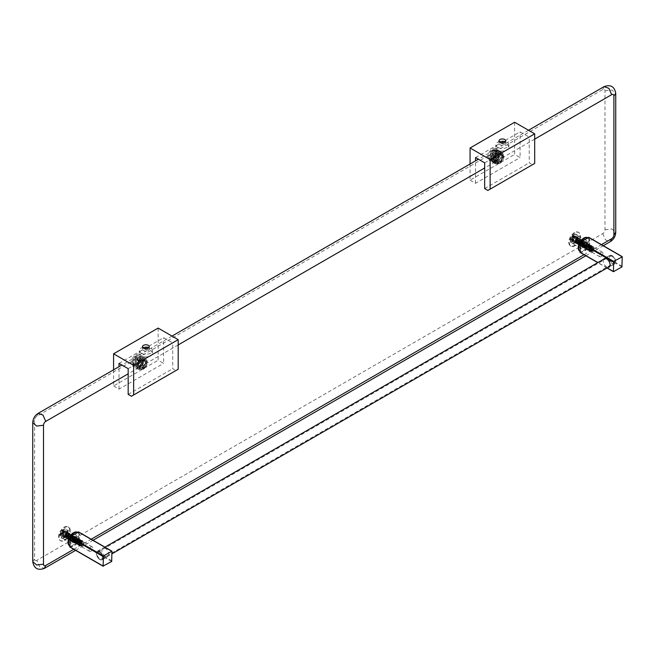 <?xml version="1.0" encoding="UTF-8"?>
<svg xmlns="http://www.w3.org/2000/svg" width="655" height="655" viewBox="0 0 655 655"><rect width="100%" height="100%" fill="white"/><g stroke="black" fill="none" stroke-linecap="round" stroke-linejoin="round"><path stroke-width="0.49" stroke-dasharray="3.27 2.46" d="M505.046 142.119A3.39 1.957 180 0 1 505.766 143.322A3.39 1.957 180 0 1 503.679 145.132A3.39 1.957 180 0 1 499.986 144.706A3.39 1.957 180 0 1 498.995 143.322A3.39 1.957 180 0 1 499.716 142.119M497.808 147.408A6.46 3.725 180 0 1 495.917 144.771A6.46 3.725 180 0 1 499.904 141.324A6.46 3.725 180 0 1 506.945 142.135A6.46 3.725 180 0 1 508.837 144.771A6.46 3.725 180 0 1 504.849 148.218A6.46 3.725 180 0 1 497.808 147.408M484.667 162.841L506.945 149.979A6.46 3.725 180 0 1 497.808 149.979A6.46 3.725 180 0 1 495.917 147.342A6.46 3.725 180 0 1 497.808 144.706A6.46 3.725 180 0 1 506.945 144.706A6.46 3.725 180 0 1 508.837 147.342A6.46 3.725 180 0 1 506.945 149.979L529.232 137.116L529.232 162.841L532.458 164.708L534.685 163.422M492.355 148.955A6.697 3.864 -60 0 1 495.704 148.62A6.697 3.864 -60 0 1 496.727 153.982A6.697 3.864 -60 0 1 492.355 159.886A6.697 3.864 -60 0 1 489.007 160.221A6.697 3.864 -60 0 1 487.983 154.85A6.697 3.864 -60 0 1 492.355 148.955M497.808 163.038A6.697 3.864 120 0 0 502.188 157.134A6.697 3.864 120 0 0 501.157 151.772A6.697 3.864 120 0 0 497.808 152.099A6.697 3.864 120 0 0 493.436 158.002A6.697 3.864 120 0 0 494.468 163.365A6.697 3.864 120 0 0 497.808 163.038M475.53 157.568L520.095 131.843L529.232 137.116M514.633 122.256L514.633 154.416L520.095 157.568L520.095 131.843M470.069 163.996L470.069 180.15L514.633 154.416M470.069 180.15L475.53 183.294L520.095 157.568M475.53 183.294L475.53 160.843M484.667 188.575L529.232 162.841M487.893 190.433L532.458 164.708M68.014 532.032A4.724 2.726 120 0 0 67.039 529.87A4.724 2.726 120 0 0 63.396 531.139A4.724 2.726 120 0 0 61.333 535.888A4.724 2.726 120 0 0 62.315 538.058A4.724 2.726 120 0 0 65.95 536.789A4.724 2.726 120 0 0 68.014 532.032M76.93 537.182A4.724 2.726 120 0 0 75.947 535.012A4.724 2.726 120 0 0 72.312 536.281A4.724 2.726 120 0 0 70.249 541.038A4.724 2.726 120 0 0 71.223 543.2A4.724 2.726 120 0 0 74.867 541.939A4.724 2.726 120 0 0 76.93 537.182M578.242 237.454A4.724 2.726 120 0 0 577.268 235.292A4.724 2.726 120 0 0 573.624 236.561A4.724 2.726 120 0 0 571.561 241.318A4.724 2.726 120 0 0 572.544 243.48A4.724 2.726 120 0 0 576.179 242.211A4.724 2.726 120 0 0 578.242 237.454M587.158 242.604A4.724 2.726 120 0 0 586.176 240.434A4.724 2.726 120 0 0 582.541 241.703A4.724 2.726 120 0 0 580.477 246.46A4.724 2.726 120 0 0 581.452 248.622A4.724 2.726 120 0 0 585.095 247.361A4.724 2.726 120 0 0 587.158 242.604M583.818 247.23A3.308 1.908 120 0 0 585.979 244.315A3.308 1.908 120 0 0 585.472 241.662A3.308 1.908 120 0 0 583.818 241.826A3.308 1.908 120 0 0 581.656 244.741A3.308 1.908 120 0 0 582.164 247.394A3.308 1.908 120 0 0 583.818 247.23M584.375 247.557A3.308 1.908 120 0 0 586.536 244.634A3.308 1.908 120 0 0 586.029 241.99A3.308 1.908 120 0 0 584.375 242.153A3.308 1.908 120 0 0 582.213 245.068A3.308 1.908 120 0 0 582.721 247.721A3.308 1.908 120 0 0 584.375 247.557M581.034 241.638A7.876 4.544 120 0 0 579.921 243.562M579.921 251.283A7.876 4.544 120 0 0 580.436 251.676A7.876 4.544 120 0 0 584.375 251.283A7.876 4.544 120 0 0 589.516 244.34A7.876 4.544 120 0 0 588.313 238.027A7.876 4.544 120 0 0 587.715 237.773M580.436 251.676L579.921 251.373A7.876 4.544 120 0 0 583.818 250.963A7.876 4.544 120 0 0 588.951 244.053A7.876 4.544 120 0 0 587.797 237.732L588.313 238.027M603.582 259.265A4.888 2.817 -120 0 0 606.653 266.847A4.888 2.817 -120 0 0 608.225 267.322M612.22 255.655A4.888 2.817 -120 0 0 609.78 255.417A4.888 2.817 -120 0 0 609.035 259.331A4.888 2.817 -120 0 0 612.22 263.629A4.888 2.817 -120 0 0 614.668 263.875A4.888 2.817 -120 0 0 615.413 259.961A4.888 2.817 -120 0 0 612.22 255.655M584.931 247.295L584.375 247.615A3.39 1.957 120 0 0 586.765 243.472A3.39 1.957 120 0 0 584.375 242.088A3.39 1.957 120 0 0 581.976 246.231A3.39 1.957 120 0 0 584.375 247.615L584.931 247.295A2.604 1.498 -60 0 1 583.63 247.426A2.604 1.498 -60 0 1 583.228 245.338A2.604 1.498 -60 0 1 584.931 243.054A2.604 1.498 -60 0 1 586.233 242.923A2.604 1.498 -60 0 1 586.765 244.11A2.604 1.498 -60 0 1 584.931 247.295M601.085 252.38A2.604 1.498 -60 0 1 602.387 252.249A2.604 1.498 -60 0 1 602.78 254.328A2.604 1.498 -60 0 1 601.085 256.621A2.604 1.498 -60 0 1 599.783 256.752A2.604 1.498 -60 0 1 599.382 254.664A2.604 1.498 -60 0 1 601.085 252.38M622.25 256.817L588.829 237.519L588.829 247.041L580.248 252.38L613.669 271.669M590.704 251.839L591.817 251.487L593.839 248.392A2.366 1.367 120 0 0 592.169 247.426A2.366 1.367 120 0 0 590.499 250.316A2.366 1.367 120 0 0 592.169 251.283L592.087 251.332C589.656 251.283 589.598 249.833 591.915 246.976L593.839 247.991L591.735 251.536L590.704 251.839C585.84 249.105 597.016 242.235 592.308 250.333C585.791 255.737 591.252 241.187 592.914 247.32C590.941 255.548 585.169 247.475 591.383 245.535C595.772 248.27 584.391 254.664 588.788 246.501C594.994 240.917 589.222 255.294 587.257 248.974C588.919 240.565 594.372 248.458 587.854 250.226C583.155 247.312 594.224 240.737 589.525 248.728C586.34 250.628 585.537 249.563 587.109 245.535C590.114 243.529 590.728 244.487 588.968 248.409C582.451 253.812 587.903 239.255 589.566 245.388C587.6 253.624 581.828 245.551 588.034 243.603C589.615 245.592 588.812 247.377 585.627 248.941C583.867 246.845 584.481 244.954 587.478 243.283C591.874 246.018 580.494 252.412 584.882 244.249C591.097 238.666 585.324 253.043 583.351 246.73C585.013 238.314 590.474 246.215 583.957 247.975C579.257 245.06 590.327 238.485 585.627 246.477C582.442 248.376 581.632 247.312 583.212 243.283C586.217 241.277 586.831 242.235 585.071 246.157C578.553 251.561 584.006 237.004 585.668 243.136C583.695 251.373 577.931 243.3 584.137 241.351C588.534 244.094 577.153 250.48 581.542 242.317C587.748 236.733 581.984 251.111 580.011 244.798C581.673 236.39 587.134 244.282 580.617 246.043C578.848 243.947 579.47 242.063 582.467 240.385C584.047 242.383 583.245 244.159 580.06 245.723C575.36 242.809 586.43 236.234 581.722 244.225C575.205 249.629 580.666 235.071 582.328 241.212C580.355 249.44 574.591 241.368 580.797 239.427C585.185 242.162 573.813 248.556 578.201 240.385C584.407 234.801 578.643 249.178 576.67 242.866C577.997 238.813 579.331 237.945 580.658 240.246C579.143 244.184 577.628 244.954 576.113 242.547C577.775 234.138 583.237 242.031 576.711 243.791C574.951 241.695 575.565 239.812 578.57 238.133C580.15 240.131 579.347 241.908 576.154 243.472C571.455 240.557 582.524 233.982 577.825 241.973C571.307 247.377 576.768 232.82 578.431 238.96C576.916 242.899 575.401 243.668 573.886 241.261C575.213 237.208 576.539 236.332 577.874 238.633L577.604 239.902L575.548 242.325L573.903 242.44L573.174 240.958L574.198 238.035L576.334 236.692L577.358 238.223L577.112 238.756L577.874 238.633M592.169 251.283A2.366 1.367 120 0 0 593.823 248.679L592.087 251.332M593.839 247.991L593.823 248.401C592.628 251.438 591.432 252.019 590.245 250.144C591.252 247 592.259 246.313 593.266 248.081C591.702 254.427 587.207 248.163 591.973 246.64C593.176 248.163 592.529 249.53 590.049 250.734C588.657 249.096 589.115 247.623 591.416 246.313C594.781 248.417 585.938 253.338 589.303 247C591.604 245.437 592.063 246.165 590.679 249.187C588.19 250.644 587.543 249.809 588.747 246.681C593.512 242.342 589.017 253.444 587.461 248.54C588.468 245.388 589.475 244.7 590.483 246.468C589.287 249.514 588.092 250.095 586.896 248.22C587.903 245.068 588.919 244.381 589.926 246.149C588.73 249.187 587.535 249.768 586.34 247.893C587.592 241.368 591.784 247.459 586.708 248.802C585.316 247.164 585.775 245.69 588.075 244.389C589.279 245.92 588.632 247.279 586.143 248.482C582.475 246.198 591.006 241.097 587.33 247.262C584.85 248.712 584.203 247.877 585.406 244.749C587.707 243.185 588.165 243.914 586.774 246.935C581.697 251.094 585.889 239.812 587.134 244.544C585.947 247.582 584.751 248.163 583.556 246.288C584.563 243.144 585.57 242.448 586.577 244.217C585.39 247.262 584.194 247.844 582.999 245.969C584.006 242.817 585.013 242.129 586.02 243.897C584.833 246.935 583.638 247.516 582.442 245.641C583.449 242.497 584.457 241.81 585.464 243.578C584.276 246.616 583.081 247.197 581.886 245.322C582.893 242.178 583.9 241.49 584.907 243.259C583.351 249.604 578.848 243.341 583.621 241.818C584.817 243.341 584.178 244.708 581.689 245.903C580.305 244.274 580.764 242.8 583.065 241.49C586.43 243.594 577.587 248.515 580.952 242.178C583.253 240.614 583.703 241.343 582.32 244.364C579.831 245.822 579.192 244.986 580.387 241.859C585.161 237.519 580.666 248.622 579.102 243.717C580.109 240.565 581.116 239.877 582.123 241.646C580.928 244.692 579.74 245.273 578.545 243.39C579.552 240.246 580.559 239.558 581.566 241.327C580.371 244.364 579.184 244.945 577.988 243.07C579.241 236.545 583.425 242.628 578.349 243.979C576.965 242.342 577.423 240.868 579.724 239.566C580.919 241.089 580.281 242.456 577.792 243.652C574.116 241.376 582.647 236.275 578.979 242.432C576.49 243.889 575.851 243.054 577.047 239.927C579.347 238.363 579.806 239.091 578.422 242.113C573.346 246.272 577.53 234.989 578.783 239.722C577.587 242.759 576.392 243.341 575.205 241.466C576.212 238.314 577.219 237.626 578.226 239.394C574.451 247.811 574.263 234.801 577.669 239.075C573.895 247.492 573.706 234.482 577.112 238.756L577.112 240.483L577.604 239.902M574.345 236.488A3.152 1.818 120 0 0 572.29 239.263A3.152 1.818 120 0 0 572.773 241.793A3.152 1.818 120 0 0 574.345 241.638A3.152 1.818 120 0 0 576.408 238.862A3.152 1.818 120 0 0 575.925 236.332A3.152 1.818 120 0 0 574.345 236.488M577.358 238.223L577.112 240.483M574.345 234.883A5.117 2.956 120 0 0 571.004 239.394A5.117 2.956 120 0 0 571.782 243.496A5.117 2.956 120 0 0 574.345 243.242A5.117 2.956 120 0 0 577.694 238.731A5.117 2.956 120 0 0 576.908 234.629A5.117 2.956 120 0 0 574.345 234.883M574.009 234.686A5.117 2.956 120 0 0 570.456 241.72A5.117 2.956 120 0 0 571.455 243.308A5.117 2.956 120 0 0 574.009 243.054A5.117 2.956 120 0 0 577.358 238.543A5.117 2.956 120 0 0 576.572 234.433A5.117 2.956 120 0 0 574.705 234.367A5.117 2.956 120 0 0 574.009 234.686M572.437 240.901L571.905 239.19L571.34 238.862L570.603 239.845L570.603 239.026L572.781 235.628L572.667 236.561L573.24 236.889L574.992 236.496L574.992 237.315L573.24 237.765L572.667 238.748L573.15 240.491L572.437 240.901L573.133 241.228L573.772 240.86L573.15 240.491M573.133 239.828L572.511 239.468A0.884 0.516 -60 0 1 573.133 239.828L573.133 241.228M573.772 237.274L574.402 237.634A0.884 0.516 -60 0 1 573.772 237.274L573.772 235.874L573.15 235.432M573.772 235.874L572.437 235.841M573.133 236.242L573.133 237.642A0.884 0.516 -60 0 1 572.511 238.723L571.299 239.427L570.603 239.026M571.299 239.427L571.299 240.164L570.603 239.845M571.299 240.164L572.511 239.468M573.772 240.86L573.772 239.46A0.884 0.516 -60 0 1 574.402 238.371L575.614 237.675L574.992 237.315M575.614 237.675L574.992 236.496M575.614 236.93L574.402 237.634M500.42 154.531L497.415 158.436L496.899 162.784A5.199 3.005 120 0 0 498.144 163.635A5.199 3.005 120 0 0 500.15 163.169A5.199 3.005 120 0 0 503.826 156.799A5.199 3.005 120 0 0 502.164 154.203A5.199 3.005 120 0 0 500.42 154.531L502.131 154.072L503.826 156.553L499.724 163.414L497.35 163.996L496.293 163.562C492.961 161.236 497.751 151.903 501.28 152.811L501.558 152.967C506.045 153.311 500.895 164.708 496.236 163.422L495.958 163.267C491.013 162.653 495.696 150.994 499.888 152.001L500.166 152.165C504.653 152.509 499.503 163.897 494.844 162.62L494.566 162.465C489.621 161.851 494.304 150.191 498.496 151.199L498.774 151.362C503.261 151.698 498.111 163.095 493.452 161.818L493.174 161.654C488.221 161.048 492.912 149.389 497.104 150.396L497.382 150.56C501.869 150.896 496.719 162.293 492.061 161.015L491.782 160.852C487.23 160.328 490.824 149.749 495.106 149.586L494.026 150.535L493.714 149.692A5.199 3.005 -60 0 0 492.355 150.175L494.009 149.553M495.409 160.278A3.627 2.096 -60 0 1 495 160.131A3.627 2.096 -60 0 1 494.82 156.275A3.627 2.096 -60 0 1 498.209 153.704A3.627 2.096 -60 0 1 498.619 153.851A3.627 2.096 -60 0 1 498.799 157.708A3.627 2.096 -60 0 1 495.409 160.278M498.193 161.883A3.627 2.096 -60 0 1 497.784 161.736A3.627 2.096 -60 0 1 497.03 160.082A3.627 2.096 -60 0 1 499.593 155.644A3.627 2.096 -60 0 1 500.993 155.317A3.627 2.096 -60 0 1 501.402 155.464A3.627 2.096 -60 0 1 501.583 159.312A3.627 2.096 -60 0 1 498.193 161.883M498.447 162.923A4.413 2.546 -60 0 1 497.03 160.721A4.413 2.546 -60 0 1 500.15 155.317A4.413 2.546 -60 0 1 501.861 154.924A4.413 2.546 -60 0 1 502.762 159.386A4.413 2.546 -60 0 1 498.447 162.923M497.104 150.396C501.591 150.74 496.441 162.129 491.782 160.852M501.28 152.811C505.766 153.147 500.617 164.544 495.958 163.267M499.888 152.001C504.375 152.345 499.225 163.742 494.566 162.465M498.496 151.199C502.983 151.542 497.833 162.931 493.174 161.654M496.293 163.562A5.985 3.455 -60 0 1 496.048 157.97C497.554 154.645 499.388 152.975 501.558 152.967M496.236 163.422C491.291 162.817 495.974 151.158 500.166 152.165M494.844 162.62C489.899 162.014 494.582 150.347 498.774 151.362M493.452 161.818C488.499 161.212 493.19 149.545 497.382 150.56M493.526 157.266L491.053 158.985L494.934 149.905A5.199 3.005 -60 0 1 495.991 152.934L493.526 157.266C495.95 154.465 496.49 152.271 495.139 150.691L496.523 149.921C498.619 154.04 496.891 157.487 491.34 160.262L491.062 159.452L494.435 158.42A5.985 3.455 -60 0 1 491.234 160.197M494.934 149.905L495.991 152.934M496.531 151.027L492.454 160.598L491.168 160.557L495.409 150.617L496.531 151.027L496.244 149.758C498.218 151.739 497.612 154.629 494.435 158.42M492.061 161.015C487.508 160.491 491.103 149.905 495.385 149.749L495.106 149.586M496.048 157.97L496.899 162.784M495.409 150.617L495.385 149.749M497.415 158.436C500.584 150.453 506.192 156.848 499.953 161.728C493.649 166.313 495.295 153.164 500.199 153.72C504.948 154.645 496.023 166.272 494.345 160.033C495.376 153.884 497.276 152.009 500.043 154.392C498.545 160.27 496.179 161.883 492.953 159.23C491.545 152.762 501.525 148.898 498.013 156.594C494.263 164.241 488.073 157.511 493.739 152.296C498.856 147.686 497.915 158.731 492.445 159.329L491.34 160.262M495.139 149.807L495.139 150.691M491.062 159.452L491.053 158.985M493.714 149.692L489.776 158.936A5.199 3.005 -60 0 1 488.679 156.545A5.199 3.005 -60 0 1 492.355 150.175M489.776 158.936L490.022 159.984A5.985 3.455 -60 0 1 489.915 159.926A5.985 3.455 -60 0 1 489.604 159.705L488.679 157.077L492.593 150.036M490.022 159.984L489.604 159.705L490.055 160L491.135 159.05C489.326 155.726 490.284 152.885 494.026 150.535M492.454 160.598L492.445 159.329M491.135 159.05L491.168 160.557M574.345 241.769A3.308 1.908 120 0 0 576.506 238.846A3.308 1.908 120 0 0 575.999 236.201A3.308 1.908 120 0 0 574.345 236.365A3.308 1.908 120 0 0 572.183 239.28A3.308 1.908 120 0 0 572.691 241.932A3.308 1.908 120 0 0 574.345 241.769M574.902 242.088A3.308 1.908 120 0 0 577.063 239.173A3.308 1.908 120 0 0 576.556 236.52A3.308 1.908 120 0 0 574.902 236.684A3.308 1.908 120 0 0 572.74 239.599A3.308 1.908 120 0 0 573.248 242.252A3.308 1.908 120 0 0 574.902 242.088M574.902 232.951A7.876 4.544 120 0 0 569.76 239.894A7.876 4.544 120 0 0 570.963 246.206A7.876 4.544 120 0 0 574.902 245.813A7.876 4.544 120 0 0 580.052 238.878A7.876 4.544 120 0 0 578.84 232.566A7.876 4.544 120 0 0 574.902 232.951M574.345 232.631A7.876 4.544 120 0 0 569.203 239.574A7.876 4.544 120 0 0 570.407 245.887A7.876 4.544 120 0 0 574.345 245.494A7.876 4.544 120 0 0 579.495 238.551A7.876 4.544 120 0 0 578.283 232.238A7.876 4.544 120 0 0 574.345 232.631M612.22 256.49A3.856 2.227 -120 0 0 610.296 256.302A3.856 2.227 -120 0 0 609.699 259.396A3.856 2.227 -120 0 0 612.22 262.794A3.856 2.227 -120 0 0 614.153 262.991A3.856 2.227 -120 0 0 614.742 259.896A3.856 2.227 -120 0 0 612.22 256.49M99.765 552.361A3.856 2.227 -120 0 0 97.841 552.165A3.856 2.227 -120 0 0 97.243 555.26A3.856 2.227 -120 0 0 99.765 558.658A3.856 2.227 -120 0 0 101.697 558.854A3.856 2.227 -120 0 0 102.286 555.759A3.856 2.227 -120 0 0 99.765 552.361M99.765 559.304A4.651 2.685 -120 0 0 102.09 559.534A4.651 2.685 -120 0 0 102.802 555.808A4.651 2.685 -120 0 0 99.765 551.715A4.651 2.685 -120 0 0 97.439 551.485A4.651 2.685 -120 0 0 96.727 555.211A4.651 2.685 -120 0 0 99.765 559.304M612.22 263.441A4.651 2.685 -120 0 0 614.546 263.67A4.651 2.685 -120 0 0 615.258 259.945A4.651 2.685 -120 0 0 612.22 255.851A4.651 2.685 -120 0 0 609.903 255.622A4.651 2.685 -120 0 0 609.191 259.347A4.651 2.685 -120 0 0 612.22 263.441M148.554 347.936A3.39 1.957 180 0 1 149.274 349.14A3.39 1.957 180 0 1 147.187 350.949A3.39 1.957 180 0 1 143.494 350.523A3.39 1.957 180 0 1 142.503 349.14A3.39 1.957 180 0 1 143.224 347.936M141.324 353.225A6.46 3.725 180 0 1 139.425 350.589A6.46 3.725 180 0 1 143.412 347.142A6.46 3.725 180 0 1 150.453 347.952A6.46 3.725 180 0 1 152.345 350.589A6.46 3.725 180 0 1 148.357 354.036A6.46 3.725 180 0 1 141.324 353.225M128.175 368.659L150.453 355.796A6.46 3.725 180 0 1 141.324 355.796A6.46 3.725 180 0 1 139.425 353.16A6.46 3.725 180 0 1 141.324 350.523A6.46 3.725 180 0 1 150.453 350.523A6.46 3.725 180 0 1 152.345 353.16A6.46 3.725 180 0 1 150.453 355.796L172.74 342.933L172.74 368.667L175.966 370.525L178.193 369.24M135.863 354.773A6.697 3.864 -60 0 1 139.212 354.437A6.697 3.864 -60 0 1 140.236 359.808A6.697 3.864 -60 0 1 135.863 365.703A6.697 3.864 -60 0 1 132.515 366.039A6.697 3.864 -60 0 1 131.491 360.668A6.697 3.864 -60 0 1 135.863 354.773M141.324 368.855A6.697 3.864 120 0 0 145.697 362.952A6.697 3.864 120 0 0 144.665 357.589A6.697 3.864 120 0 0 141.324 357.925A6.697 3.864 120 0 0 136.944 363.82A6.697 3.864 120 0 0 137.976 369.191A6.697 3.864 120 0 0 141.324 368.855M119.038 363.386L163.603 337.661L172.74 342.933M158.142 328.081L158.142 360.234L163.603 363.386L163.603 337.661M113.577 369.813L113.577 385.967L158.142 360.234M113.577 385.967L119.038 389.119L163.603 363.386M119.038 389.119L119.038 366.661M128.175 394.392L172.74 368.667M131.409 396.259L175.966 370.525M105.34 556.283A4.888 2.817 60 0 1 102.147 551.977A4.888 2.817 60 0 1 102.892 548.063A4.888 2.817 60 0 1 105.34 548.309A4.888 2.817 60 0 1 108.525 552.607A4.888 2.817 60 0 1 107.78 556.521A4.888 2.817 60 0 1 105.34 556.283M99.765 559.501A4.888 2.817 60 0 1 96.58 555.194A4.888 2.817 60 0 1 97.325 551.281A4.888 2.817 60 0 1 99.765 551.518A4.888 2.817 60 0 1 102.958 555.825A4.888 2.817 60 0 1 102.213 559.738A4.888 2.817 60 0 1 99.765 559.501M74.146 536.666A3.39 1.957 120 0 0 71.747 540.809A3.39 1.957 120 0 0 74.146 542.193L74.146 542.193A3.39 1.957 120 0 0 76.537 538.05A3.39 1.957 120 0 0 74.146 536.666M74.703 541.873L74.146 542.193L74.703 541.873A2.604 1.498 -60 0 1 73.401 542.004A2.604 1.498 -60 0 1 73 539.917A2.604 1.498 -60 0 1 74.703 537.632A2.604 1.498 -60 0 1 76.005 537.501A2.604 1.498 -60 0 1 76.537 538.688A2.604 1.498 -60 0 1 74.703 541.873L74.703 541.873M90.857 551.199A2.604 1.498 -60 0 1 89.555 551.33A2.604 1.498 -60 0 1 89.154 549.242A2.604 1.498 -60 0 1 90.857 546.958A2.604 1.498 -60 0 1 92.15 546.827A2.604 1.498 -60 0 1 92.552 548.906A2.604 1.498 -60 0 1 90.857 551.199M103.441 566.248L70.019 546.958L78.6 541.62L78.6 532.097L112.021 551.395M73.589 536.404A3.308 1.908 120 0 0 71.428 539.319A3.308 1.908 120 0 0 71.935 541.972A3.308 1.908 120 0 0 73.589 541.808A3.308 1.908 120 0 0 75.751 538.893A3.308 1.908 120 0 0 75.243 536.24A3.308 1.908 120 0 0 73.589 536.404M74.146 536.732A3.308 1.908 120 0 0 71.984 539.646A3.308 1.908 120 0 0 72.492 542.291A3.308 1.908 120 0 0 74.146 542.127A3.308 1.908 120 0 0 76.308 539.212A3.308 1.908 120 0 0 75.8 536.568A3.308 1.908 120 0 0 74.146 536.732M69.692 545.861A7.876 4.544 120 0 0 70.208 546.254A7.876 4.544 120 0 0 74.146 545.861A7.876 4.544 120 0 0 79.288 538.918A7.876 4.544 120 0 0 78.084 532.605A7.876 4.544 120 0 0 77.486 532.351M70.208 546.254L69.692 545.951A7.876 4.544 120 0 0 73.589 545.541A7.876 4.544 120 0 0 78.723 538.631A7.876 4.544 120 0 0 77.568 532.31L78.084 532.605M70.805 536.216A7.876 4.544 120 0 0 69.692 538.14M64.116 530.943A3.308 1.908 120 0 0 61.955 533.858A3.308 1.908 120 0 0 62.462 536.502A3.308 1.908 120 0 0 64.116 536.339A3.308 1.908 120 0 0 66.278 533.424A3.308 1.908 120 0 0 65.77 530.779A3.308 1.908 120 0 0 64.116 530.943M64.673 531.262A3.308 1.908 120 0 0 62.512 534.177A3.308 1.908 120 0 0 63.019 536.83A3.308 1.908 120 0 0 64.673 536.666A3.308 1.908 120 0 0 66.835 533.751A3.308 1.908 120 0 0 66.327 531.099A3.308 1.908 120 0 0 64.673 531.262M64.673 540.391A7.876 4.544 120 0 0 69.823 533.457A7.876 4.544 120 0 0 68.611 527.144A7.876 4.544 120 0 0 64.673 527.529A7.876 4.544 120 0 0 59.531 534.472A7.876 4.544 120 0 0 60.735 540.784A7.876 4.544 120 0 0 64.673 540.391M64.116 540.072A7.876 4.544 120 0 0 69.266 533.129A7.876 4.544 120 0 0 68.055 526.817A7.876 4.544 120 0 0 64.116 527.209A7.876 4.544 120 0 0 58.975 534.152A7.876 4.544 120 0 0 60.178 540.465A7.876 4.544 120 0 0 64.116 540.072M82.489 540.924L81.58 541.39L80.27 544.903A2.366 1.367 120 0 0 81.941 545.869A2.366 1.367 120 0 0 83.611 542.97A2.366 1.367 120 0 0 81.941 542.012A2.366 1.367 120 0 0 80.287 544.616L81.859 541.873L83.611 542.782L81.687 546.016C79.018 545.967 78.96 544.379 81.507 541.259L82.489 540.924C87.041 543.478 75.554 550.159 79.951 541.89C86.157 536.306 80.385 550.683 78.42 544.362C80.082 535.954 85.535 543.846 79.018 545.615C74.318 542.7 85.387 536.126 80.688 544.117C74.171 549.52 79.632 534.963 81.294 541.104C79.32 549.332 73.548 541.259 79.763 539.319C84.151 542.053 72.77 548.448 77.159 540.277C80.164 538.271 80.778 539.229 79.018 543.151C75.833 545.05 75.03 543.986 76.602 539.957C82.817 534.374 77.044 548.751 75.071 542.438C76.733 534.021 82.194 541.922 75.677 543.683C73.917 541.587 74.531 539.704 77.527 538.025C79.108 540.023 78.305 541.8 75.12 543.363C70.421 540.449 81.49 533.874 76.791 541.865C70.273 547.269 75.726 532.712 77.388 538.852C75.415 547.081 69.651 539.008 75.857 537.067C80.254 539.802 68.873 546.196 73.262 538.025C76.267 536.019 76.881 536.977 75.12 540.899C71.935 542.798 71.125 541.734 72.705 537.706C78.911 532.122 73.147 546.499 71.174 540.187C72.836 531.778 78.297 539.671 71.78 541.431C67.08 538.516 78.15 531.95 73.45 539.933C66.933 545.337 72.386 530.787 74.048 536.92C72.075 545.148 66.311 537.075 72.517 535.135C74.097 537.125 73.294 538.901 70.11 540.473C68.341 538.369 68.963 536.486 71.96 534.816C76.348 537.55 64.976 543.945 69.364 535.774C75.571 530.19 69.807 544.567 67.833 538.254C69.495 529.846 74.957 537.739 68.439 539.507C63.732 536.584 74.809 530.018 70.101 538.009C63.584 543.413 69.045 528.855 70.707 534.988C69.193 538.934 67.678 539.704 66.163 537.288C67.49 533.244 68.824 532.368 70.151 534.668C68.177 542.897 62.413 534.824 68.619 532.883C70.2 534.873 69.397 536.65 66.204 538.222C64.444 536.117 65.058 534.234 68.063 532.564C72.451 535.299 61.071 541.693 65.467 533.522C71.673 527.938 65.909 542.315 63.936 536.003C65.263 531.95 66.589 531.082 67.923 533.383C66.409 537.329 64.894 538.091 63.379 535.684L63.453 534.308L65.32 531.77L66.826 531.573L67.408 532.974L66.196 535.79L63.879 537.026L62.667 535.389L63.584 535.241L63.379 535.684M80.27 544.903L80.295 544.894C81.302 541.742 82.309 541.055 83.316 542.823C82.121 545.869 80.925 546.45 79.738 544.567C80.983 538.042 85.175 544.133 80.098 545.476C78.706 543.838 79.165 542.365 81.466 541.063C82.669 542.594 82.022 543.953 79.542 545.157C75.865 542.872 84.397 537.771 80.729 543.937C78.24 545.394 77.593 544.551 78.796 541.423C81.097 539.859 81.556 540.588 80.172 543.609C75.088 547.776 79.28 536.494 80.532 541.218C79.337 544.256 78.141 544.837 76.946 542.962C77.961 539.818 78.968 539.13 79.975 540.899C78.78 543.937 77.585 544.518 76.389 542.643C77.396 539.491 78.412 538.803 79.419 540.572C77.855 546.925 73.36 540.653 78.125 539.13C79.329 540.662 78.682 542.029 76.193 543.224C74.809 541.587 75.268 540.121 77.568 538.811C80.933 540.907 72.091 545.836 75.456 539.499C77.757 537.935 78.215 538.664 76.823 541.685C74.343 543.142 73.696 542.307 74.899 539.171C79.664 534.832 75.169 545.934 73.606 541.03C74.613 537.886 75.62 537.198 76.627 538.967C75.44 542.004 74.244 542.586 73.049 540.711C74.056 537.567 75.063 536.879 76.07 538.647C74.883 541.685 73.688 542.266 72.492 540.391C73.499 537.239 74.506 536.551 75.513 538.32C74.326 541.366 73.131 541.947 71.935 540.064C72.942 536.92 73.949 536.232 74.957 538.001C73.769 541.038 72.574 541.62 71.379 539.745C72.631 533.219 76.815 539.311 71.739 540.653C70.355 539.016 70.814 537.542 73.114 536.24C74.31 537.763 73.671 539.13 71.182 540.334C67.514 538.05 76.045 532.949 72.369 539.106C69.88 540.563 69.242 539.728 70.437 536.601C72.746 535.037 73.196 535.765 71.813 538.787C66.736 542.946 70.92 531.663 72.173 536.396C70.977 539.433 69.79 540.015 68.595 538.14C69.602 534.988 70.609 534.3 71.616 536.068C70.421 539.114 69.234 539.695 68.038 537.821C69.045 534.668 70.052 533.981 71.059 535.749C69.495 542.103 65.001 535.831 69.774 534.308C70.969 535.839 70.331 537.198 67.842 538.402C66.458 536.764 66.916 535.291 69.217 533.989C72.574 536.085 63.74 541.014 67.097 534.668C69.397 533.105 69.856 533.833 68.472 536.863C65.983 538.312 65.344 537.477 66.54 534.349C71.313 530.01 66.81 541.112 65.254 536.208C66.261 533.064 67.268 532.376 68.276 534.144C67.08 537.182 65.885 537.763 64.698 535.888C68.095 527.259 67.907 540.056 64.141 535.569C67.539 526.939 67.35 539.736 63.584 535.241L63.453 534.308M64.116 536.224A3.152 1.818 120 0 0 66.18 533.44A3.152 1.818 120 0 0 65.697 530.918A3.152 1.818 120 0 0 64.116 531.074A3.152 1.818 120 0 0 62.061 533.85A3.152 1.818 120 0 0 62.544 536.38A3.152 1.818 120 0 0 64.116 536.224M62.667 535.389L63.584 533.514M64.116 537.829A5.117 2.956 120 0 0 67.465 533.317A5.117 2.956 120 0 0 66.679 529.215A5.117 2.956 120 0 0 64.116 529.469A5.117 2.956 120 0 0 60.776 533.981A5.117 2.956 120 0 0 61.554 538.082A5.117 2.956 120 0 0 64.116 537.829M63.781 537.632A5.117 2.956 120 0 0 67.129 533.121A5.117 2.956 120 0 0 66.343 529.019A5.117 2.956 120 0 0 64.477 528.953A5.117 2.956 120 0 0 63.781 529.273A5.117 2.956 120 0 0 60.227 536.306A5.117 2.956 120 0 0 61.226 537.886A5.117 2.956 120 0 0 63.781 537.632M62.921 530.018L62.438 531.148L64.763 531.074L64.763 531.893L63.011 532.351L62.438 533.334L62.921 535.078L62.209 535.487L61.111 533.448L60.375 534.431L62.209 530.427L62.921 530.018L63.543 530.46L62.209 530.427M63.543 531.852L64.174 532.22A0.884 0.516 -60 0 1 63.543 531.852L63.543 530.46M62.905 534.414L62.282 534.046A0.884 0.516 -60 0 1 62.905 534.414L62.905 535.806L62.209 535.487M62.905 535.806L63.543 535.438L62.921 535.078M63.543 535.438L63.543 534.046A0.884 0.516 -60 0 1 64.174 532.957L65.385 532.253L64.763 531.893M65.385 532.253L64.763 531.074M65.385 531.516L64.174 532.22M62.905 530.828L62.905 532.228A0.884 0.516 -60 0 1 62.282 533.309L61.071 534.013L60.375 533.612M61.071 534.013L61.071 534.75L60.375 534.431M61.071 534.75L62.282 534.046M146.933 364.868L146.417 361.118L143.412 360.684A5.199 3.005 120 0 0 141.668 362.371A5.199 3.005 120 0 0 140.154 368.012A5.199 3.005 120 0 0 143.682 369.011A5.199 3.005 120 0 0 145.688 367.152A5.199 3.005 120 0 0 146.933 364.868L145.656 367.16L143.527 369.092L140.874 361.74L143.887 359.096L146.384 359.562L146.81 362.788L144.812 366.833L141.455 369.264L139.204 369.092L137.828 365.171L139.482 360.921L142.495 358.293L144.493 358.318L145.418 361.986L143.42 366.03L140.064 368.462L137.214 367.791L136.436 364.36L138.09 360.119L141.103 357.491L143.601 357.949L144.026 361.183L142.029 365.228L138.672 367.66L135.822 366.988L135.045 363.558L136.698 359.317L139.711 356.68L142.209 357.147L142.634 360.381L140.637 364.426L137.28 366.849L134.422 366.186L133.653 362.755L135.307 358.514L138.32 355.878L140.817 356.345L141.243 359.579L139.851 362.796L138.459 361.797A5.199 3.005 -60 0 0 139.286 356.688A5.199 3.005 -60 0 0 135.88 356.017L136.404 355.714L138.745 362.027M138.934 361.167A3.627 2.096 -60 0 1 142.151 359.693A3.627 2.096 -60 0 1 141.742 364.499A3.627 2.096 -60 0 1 138.524 365.973A3.627 2.096 -60 0 1 138.934 361.167M141.717 362.772A3.627 2.096 -60 0 1 143.126 361.486A3.627 2.096 -60 0 1 144.935 361.306A3.627 2.096 -60 0 1 144.526 366.112A3.627 2.096 -60 0 1 141.308 367.578A3.627 2.096 -60 0 1 140.563 365.924A3.627 2.096 -60 0 1 141.717 362.772M141.971 362.731A4.413 2.546 -60 0 1 143.682 361.159A4.413 2.546 -60 0 1 146.671 362.01A4.413 2.546 -60 0 1 145.385 366.792A4.413 2.546 -60 0 1 142.192 368.79A4.413 2.546 -60 0 1 140.563 366.563A4.413 2.546 -60 0 1 141.971 362.731M142.02 360.356A5.985 3.455 -60 0 1 146.114 359.259A5.985 3.455 -60 0 1 146.671 359.718C147.743 361.609 147.219 364.033 145.091 366.996L141.734 369.428L139.482 369.248L138.107 365.326L139.761 361.085L142.774 358.449L144.771 358.481L145.697 362.149L143.699 366.194L140.342 368.626L137.493 367.954L136.715 364.524L138.369 360.283L141.382 357.646L143.879 358.113L144.305 361.347L142.307 365.392L138.95 367.815L136.101 367.152L135.323 363.721L136.977 359.472L139.99 356.844L142.487 357.311L142.913 360.537L140.915 364.581L137.558 367.013L134.709 366.35L133.931 362.919L135.585 358.67L138.598 356.042L141.095 356.508L141.521 359.734L139.851 362.796M132.613 361.978L133.374 358.801L137.247 363.41A5.199 3.005 -60 0 1 133.931 364.982L132.613 361.978C133.096 364.909 134.709 365.384 137.46 363.394L138.565 364.368L135.88 366.047L133.628 365.875L132.212 362.805A5.985 3.455 -60 0 1 133.554 358.678L132.212 362.805M137.247 363.41L133.931 364.982M138.565 364.368L136.158 366.21L133.309 365.547L132.539 362.109L133.554 358.678M146.671 359.718L143.412 360.684M140.145 362.78L138.852 364.295L134.766 359.439L135.904 357.736L140.129 362.952M146.417 361.118C149.348 365.089 138.786 373.088 139.613 365.334C140.71 357.491 149.053 359.145 143.723 365.883C138.246 372.441 136.019 361.527 141.742 359.177C145.189 360.381 144.509 362.968 139.703 366.931C135.79 365.465 136.003 362.608 140.35 358.367C146.008 356.377 139.818 369.584 136.068 365.596C132.556 361.29 142.544 352.955 141.136 360.373C139.752 367.103 131.18 366.677 134.766 359.701L133.661 358.735M138.459 361.797L134.512 357.106A5.199 3.005 -60 0 1 135.88 356.017M134.512 357.106L134.766 357.057A5.985 3.455 -60 0 1 135.339 356.5L136.404 355.714M134.766 357.057L135.339 356.5M134.799 357.081L135.88 358.031C139.621 355.608 140.579 356.869 138.77 361.838M36.827 560.336A3.152 1.818 -60 0 1 34.592 559.051L34.592 420.117A3.152 1.818 -60 0 1 36.827 416.261L602.756 89.522A3.152 1.818 -60 0 1 604.983 90.808L604.983 229.741A3.152 1.818 -60 0 1 602.756 233.598L36.827 560.336L39.578 566.673L44.434 568.36M602.756 233.598L605.507 239.935L610.362 241.63M73.786 549.283L91.217 539.221M584.014 254.705L601.446 244.643M604.983 229.741L611.852 228.947L615.741 232.312M604.983 90.808L611.852 90.022L615.741 93.378M602.756 89.522L604.057 86.64M36.827 416.261L38.129 413.37M534.685 139.114L484.667 167.991M178.193 344.931L128.175 373.808M34.592 420.117L32.75 422.688M34.592 559.051L32.75 561.622M607.177 267.928L597.884 262.557M621.914 266.912L588.493 247.615M622.25 266.331L588.829 247.041M573.133 237.642L571.905 237.004M572.511 238.723L571.34 237.986M573.772 239.46L572.667 238.748M574.402 238.371L573.24 237.765M111.686 561.491L78.264 542.193M112.021 560.909L78.6 541.62M63.543 534.046L62.438 533.334M64.174 532.957L63.011 532.351M62.905 532.228L61.676 531.59M62.282 533.309L61.111 532.564M498.995 140.915L498.995 143.322M495.917 144.771L495.917 147.342M501.157 151.772L495.704 148.62M494.468 163.365L489.007 160.221M508.837 144.771L508.837 147.342M505.766 140.915L505.766 143.322M75.947 535.012L67.039 529.87M586.176 240.434L577.268 235.292M75.628 550.356L93.059 540.285M585.857 255.777L603.288 245.707M528.495 130.263L478.363 159.206M172.003 336.081L121.871 365.023M581.452 248.622L572.544 243.48M71.223 543.2L62.315 538.058M586.029 241.99L585.472 241.662M582.721 247.721L582.164 247.394M609.78 255.417L604.213 258.635M586.765 244.11L586.765 243.472M602.387 252.249L586.233 242.923M607.038 268.001L597.745 262.639M599.783 256.752L583.63 247.426M614.668 263.875L609.093 267.093M572.773 241.793L573.903 242.44M575.925 236.332L576.777 236.823M574.705 234.367L573.575 234.883C571.242 236.275 570.202 238.551 570.456 241.72M571.668 238.78L572.937 239.411M572.765 236.881L573.944 237.667M500.15 163.169L499.724 163.414M497.784 161.736L495 160.131M497.03 160.082L497.03 160.721M499.593 155.644L500.15 155.317M488.679 156.545L488.679 157.077M501.402 155.464L498.619 153.851M576.556 236.52L575.999 236.201M570.963 246.206L570.407 245.887M578.84 232.566L578.283 232.238M573.248 242.252L572.691 241.932M97.841 552.165L610.296 256.302M102.09 559.534L112.021 553.803M609.731 266.454L614.546 263.67M97.439 551.485L104.947 547.154M605.081 258.406L609.903 255.622M101.697 558.854L614.153 262.991M142.503 346.732L142.503 349.14M139.425 350.589L139.425 353.16M144.665 357.589L139.212 354.437M137.976 369.191L132.515 366.039M152.345 350.589L152.345 353.16M149.274 346.732L149.274 349.14M97.325 551.281L102.892 548.063M89.555 551.33L73.401 542.004M92.15 546.827L76.005 537.501M76.537 538.688L76.537 538.05M102.213 559.738L107.78 556.521M72.492 542.291L71.935 541.972M75.8 536.568L75.243 536.24M63.019 536.83L62.462 536.502M68.611 527.144L68.055 526.817M60.735 540.784L60.178 540.465M66.327 531.099L65.77 530.779M65.697 530.918L66.826 531.573M62.544 536.38L63.396 536.871M64.477 528.953L63.347 529.469C60.465 531.999 59.425 534.275 60.227 536.306M62.536 531.467L63.715 532.253M61.439 533.366L62.708 533.997M144.935 361.306L142.151 359.693M143.126 361.486L143.682 361.159M140.563 365.924L140.563 366.563M141.308 367.578L138.524 365.973"/><path stroke-width="0.98" d="M499.716 142.119A3.39 1.957 180 0 1 504.776 141.939A3.39 1.957 180 0 1 505.046 142.119M499.986 142.291A3.39 1.957 180 0 1 498.995 140.915A3.39 1.957 180 0 1 501.083 139.106A3.39 1.957 180 0 1 504.776 139.531A3.39 1.957 180 0 1 505.766 140.915A3.39 1.957 180 0 1 503.679 142.716A3.39 1.957 180 0 1 499.986 142.291M475.53 160.843L475.53 157.568L484.667 162.841L484.667 188.575L487.893 190.433L490.128 189.148L490.128 159.566L534.685 133.833L514.633 122.256L470.069 147.989L470.069 163.996M490.128 159.566L470.069 147.989M490.128 189.148L534.685 163.422L534.685 133.833M587.715 237.773A7.876 4.544 120 0 0 584.375 238.42A7.876 4.544 120 0 0 581.034 241.638M579.921 243.562A7.876 4.544 120 0 0 579.921 251.283M587.756 237.708L587.797 237.732A7.876 4.544 120 0 0 587.756 237.708A7.876 4.544 120 0 0 583.818 238.101A7.876 4.544 120 0 0 578.668 245.044A7.876 4.544 120 0 0 579.88 251.356A7.876 4.544 120 0 0 579.921 251.373L579.88 251.356M608.225 267.322A4.888 2.817 -120 0 0 609.093 267.093A4.888 2.817 -120 0 0 609.846 263.179A4.888 2.817 -120 0 0 606.653 258.872A4.888 2.817 -120 0 0 604.213 258.635A4.888 2.817 -120 0 0 603.582 259.265M588.829 237.519L580.248 242.088L580.248 252.38M622.25 256.817L613.669 261.378L613.432 271.694L621.914 266.912L622.25 256.817M143.224 347.936A3.39 1.957 180 0 1 148.284 347.756A3.39 1.957 180 0 1 148.554 347.936M143.494 348.116A3.39 1.957 180 0 1 142.503 346.732A3.39 1.957 180 0 1 144.591 344.923A3.39 1.957 180 0 1 148.284 345.349A3.39 1.957 180 0 1 149.274 346.732A3.39 1.957 180 0 1 147.187 348.534A3.39 1.957 180 0 1 143.494 348.116M119.038 366.661L119.038 363.386L128.175 368.659L128.175 394.392L131.409 396.259L133.636 394.973L133.636 365.384L178.193 339.658L158.142 328.081L113.577 353.806L113.577 369.813M133.636 365.384L113.577 353.806M133.636 394.973L178.193 369.24L178.193 339.658M78.6 532.097L70.019 536.666L70.019 546.958M103.105 566.059L111.686 561.491L111.923 551.174L103.441 555.956L103.105 566.059L69.692 546.761M77.486 532.351A7.876 4.544 120 0 0 74.146 532.998A7.876 4.544 120 0 0 70.805 536.216M77.527 532.286L77.568 532.31A7.876 4.544 120 0 0 77.527 532.286A7.876 4.544 120 0 0 73.589 532.679A7.876 4.544 120 0 0 68.439 539.622A7.876 4.544 120 0 0 69.651 545.926A7.876 4.544 120 0 0 69.692 545.951L69.651 545.926M69.692 538.14A7.876 4.544 120 0 0 69.692 545.861M75.628 550.356L44.434 568.36L45.735 565.478L73.786 549.283M603.288 245.707L610.362 241.63L611.664 238.739A3.152 1.818 120 0 0 613.899 234.883L613.899 95.949A3.152 1.818 120 0 0 611.664 94.664L534.685 139.114M91.217 539.221L584.014 254.705M601.446 244.643L611.664 238.739M610.362 241.63C613.743 239.443 615.536 236.332 615.741 232.312L613.899 234.883M615.741 232.312L615.741 93.378L613.899 95.949M615.741 93.378C614.513 86.526 610.616 84.274 604.057 86.64L608.913 88.327L611.664 94.664M121.871 365.023L38.129 413.37L42.984 415.065L45.735 421.402A3.152 1.818 120 0 0 43.508 425.259L43.508 564.192A3.152 1.818 120 0 0 45.735 565.478M484.667 167.991L178.193 344.931M128.175 373.808L45.735 421.402M38.129 413.37C34.748 415.557 32.955 418.668 32.75 422.688L36.639 426.053L43.508 425.259M32.75 422.688L32.75 561.622L36.639 564.978L43.508 564.192M621.914 256.621L588.493 237.323M613.669 261.378L580.248 242.088M613.334 261.959L579.921 242.661M613.334 271.481L607.177 267.928M597.884 262.557L579.921 252.183M111.686 551.199L78.264 531.901M103.441 555.956L70.019 536.666M103.105 556.537L69.692 537.239M93.059 540.285L585.857 255.777M604.057 86.64L528.495 130.263M478.363 159.206L172.003 336.081M44.434 568.36C37.875 570.726 33.978 568.475 32.75 561.622M622.152 256.596L588.73 237.306M613.432 271.694L607.038 268.001M597.745 262.639L580.011 252.404M112.021 553.803L609.731 266.454M104.947 547.154L605.081 258.406M103.203 566.272L69.782 546.982M111.923 551.174L78.502 531.885"/></g></svg>
